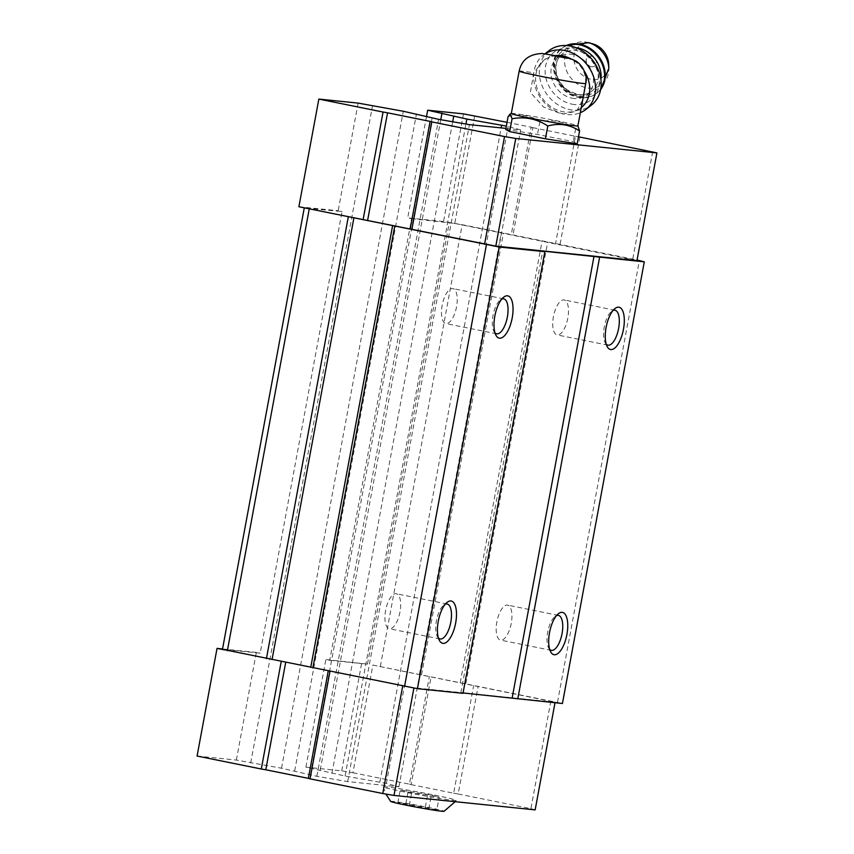 <?xml version="1.0" encoding="UTF-8"?>
<svg xmlns="http://www.w3.org/2000/svg" width="854" height="854" viewBox="0 0 854 854"><rect width="100%" height="100%" fill="white"/><g stroke="black" fill="none" stroke-linecap="round" stroke-linejoin="round"><path stroke-width="0.64" stroke-dasharray="4.27 3.2" d="M436.832 809.848L428.804 809.026L397.847 802.781L405.885 803.603L436.832 809.848L439.191 797.134L411.671 792.779L400.206 790.057L427.726 794.412L439.191 797.134M390.641 801.404A27.179 0.982 -169.5 0 1 428.292 807.425A27.179 0.982 -169.5 0 1 444.027 811.3M585.47 83.244C586.143 76.7 584.253 70.786 579.813 65.502L576.311 62.331C566.351 56.513 557.438 54.709 549.549 56.93L543.934 60.143L533.739 72.803L530.377 92.36L543.464 106.985L562.135 114.169L576.61 111.233L582.428 100.43L585.47 83.244A33.861 1.217 -169.5 0 1 585.748 83.468M511.311 113.507A33.861 1.217 -169.5 0 1 511.365 113.454A33.861 1.217 -169.5 0 1 544.82 118.482A33.861 1.217 -169.5 0 1 577.859 125.784A33.861 1.217 -169.5 0 1 577.891 125.848M197.082 756.046L236.377 760.06L281.521 768.216L316.845 776.297L347.653 781.602L398.903 786.844L386.382 783.406L345.091 776.03L305.913 767.17L341.728 770.831L352.937 772.742L372.888 665.085L555.111 702.212L413.944 687.78L224.388 649.873M372.888 665.085L562.434 703.493M463.071 692.957L460.861 692.733L462.996 693.331M306.244 208.227L342.048 211.536L260.192 653.182L222.467 649.328M358.136 103.099L338.184 210.757L342.048 211.536M250.692 762.953L372.451 105.992M236.377 760.06L256.328 652.403L260.192 653.182M281.521 768.216L403.291 111.255M294.683 770.874L416.442 113.913M310.344 774.984L432.103 118.023M316.845 776.297L438.604 119.336M347.653 781.602L469.412 124.641M505.92 128.378L520.662 129.883L506.337 126.082M398.903 786.844L520.662 129.883M386.382 783.406L508.141 126.445M379.881 782.093L501.127 127.886M345.091 776.03L465.932 124.043M331.939 773.372L452.705 121.77M320.229 770.052L440.76 119.709M426.498 116.56L407.721 217.866L443.536 221.517L462.206 224.698L637.073 259.99M305.913 767.17L325.865 659.512L329.729 660.291L411.585 218.645L407.721 217.866M411.585 218.645L454.744 223.438L636.967 260.566M367.455 664.145L449.311 222.499M329.729 660.291L367.284 664.124L325.865 659.512M380.361 666.355L462.206 224.698M419.431 674.233L501.287 232.587M421.556 674.841L503.412 233.195M460.242 682.645L542.098 240.999M465.857 683.606L547.702 241.96M557.534 702.116L639.39 260.459M460.861 692.733L542.717 251.087M494.989 332.889A17.827 7.195 -78.6 0 1 493.89 331.384A17.827 7.195 -78.6 0 1 493.11 314.891A17.827 7.195 -78.6 0 1 500.22 300A17.827 7.195 -78.6 0 1 501.821 299.039M456.548 306.799A17.827 7.195 -78.6 0 1 445.831 323.549A17.827 7.195 -78.6 0 1 442.308 304.643A17.827 7.195 -78.6 0 1 452.887 288.588A17.827 7.195 -78.6 0 1 456.548 306.799M438.433 638.055A17.827 7.195 -78.6 0 1 437.333 636.55A17.827 7.195 -78.6 0 1 436.554 620.068A17.827 7.195 -78.6 0 1 443.664 605.176A17.827 7.195 -78.6 0 1 445.265 604.205M399.982 611.966A17.827 7.195 -78.6 0 1 389.275 628.715A17.827 7.195 -78.6 0 1 385.741 609.809A17.827 7.195 -78.6 0 1 396.331 593.754A17.827 7.195 -78.6 0 1 399.982 611.966M549.698 649.424A17.827 7.195 -78.6 0 1 548.599 647.919A17.827 7.195 -78.6 0 1 547.82 631.437A17.827 7.195 -78.6 0 1 554.929 616.545A17.827 7.195 -78.6 0 1 556.53 615.574M511.247 623.335A17.827 7.195 -78.6 0 1 500.529 640.084A17.827 7.195 -78.6 0 1 497.007 621.178A17.827 7.195 -78.6 0 1 507.586 605.123A17.827 7.195 -78.6 0 1 511.247 623.335M606.255 344.258A17.827 7.195 -78.6 0 1 605.155 342.753A17.827 7.195 -78.6 0 1 604.376 326.271A17.827 7.195 -78.6 0 1 611.485 311.379A17.827 7.195 -78.6 0 1 613.087 310.408M567.803 318.168A17.827 7.195 -78.6 0 1 557.096 334.917A17.827 7.195 -78.6 0 1 553.563 316.012A17.827 7.195 -78.6 0 1 564.152 299.957A17.827 7.195 -78.6 0 1 567.803 318.168M222.542 648.955L256.328 652.403M341.728 770.831L361.68 663.174M352.937 772.742L409.418 784.143L429.37 676.485M409.418 784.143L411.126 784.623L431.078 676.966M411.126 784.623L453.677 793.217L473.639 685.559M453.677 793.217L458.171 793.985L478.123 686.328M458.171 793.985L530.9 808.663L550.851 701.006M530.9 808.663L535.159 809.87M434.654 795.127A37.096 1.334 -169.5 0 1 456.164 800.379A37.096 1.334 -169.5 0 1 419.453 794.914A37.096 1.334 -169.5 0 1 383.222 786.854A37.096 1.334 -169.5 0 1 434.654 795.127M298.889 206.743L338.184 210.757M463.487 113.87L443.536 221.517M474.696 115.781L454.744 223.438M507.041 122.314L531.177 127.182L511.226 234.839M531.177 127.182L532.885 127.662L512.934 235.32M532.885 127.662L575.447 136.256L555.484 243.913M575.447 136.256L578.51 136.779M579.93 137.024L559.978 244.682M652.659 151.702L632.707 259.36M505.717 129.424L537.497 134.452L573.237 141.657L577.197 143.846M508.098 116.582C519.51 113.443 530.11 115.119 539.877 121.61C552.698 119.218 564.611 121.62 575.617 128.826L578.457 126.392M575.617 128.826L573.237 141.657M539.877 121.61L537.497 134.452M576.311 62.331A30.189 24.99 -128 0 0 571.07 58.915M555.869 55.542A30.189 24.99 -128 0 0 549.549 56.93M545.994 58.68A30.189 24.99 -128 0 0 544.051 60.026A30.189 24.99 -128 0 0 542.984 99.203A30.189 24.99 -128 0 0 581.275 107.583A30.189 24.99 -128 0 0 581.286 107.572M584.638 71.704A30.189 24.99 -128 0 0 579.813 65.502M591.214 66.665A5.711 4.718 -128 0 0 595.729 59.684A5.711 4.718 -128 0 0 586.869 57.891A5.711 4.718 -128 0 0 591.214 66.665M592.868 43.885A19.407 16.066 -128 0 0 573.888 57.186A19.407 16.066 -128 0 0 591.075 79.283A19.407 16.066 -128 0 0 608.667 64.071M571.956 98.178A23.72 19.631 -128 0 0 586.826 95.018A23.72 19.631 -128 0 0 587.659 64.242A23.72 19.631 -128 0 0 557.577 57.656A23.72 19.631 -128 0 0 552.389 80.554A23.72 19.631 -128 0 0 571.956 98.178M571.892 104.135A30.189 24.99 -128 0 0 595.804 67.178A30.189 24.99 -128 0 0 548.898 57.709A30.189 24.99 -128 0 0 571.892 104.135M548.962 50.706A34.512 28.556 -128 0 0 541.404 84.012A34.512 28.556 -128 0 0 569.874 109.654A34.512 28.556 -128 0 0 591.491 105.063M545.194 53.802A34.512 28.556 -128 0 0 543.304 55.136A34.512 28.556 -128 0 0 535.746 88.432A34.512 28.556 -128 0 0 564.216 114.073A34.512 28.556 -128 0 0 580.325 112.707M409.312 805.493L411.671 792.779M428.804 809.026L431.153 796.312M397.847 802.781L400.206 790.057M405.885 803.603L408.233 790.879M425.367 807.137L427.726 794.412M519.157 71.128A33.861 1.217 -169.5 0 1 533.739 72.803M588.716 42.7A24.713 20.443 -128 0 0 564.547 59.62A24.713 20.443 -128 0 0 586.42 87.759A24.713 20.443 -128 0 0 608.827 68.395M566.277 45.561A28.47 23.56 -128 0 0 562.21 48.016A28.47 23.56 -128 0 0 555.975 75.483A28.47 23.56 -128 0 0 579.46 96.641A28.47 23.56 -128 0 0 597.298 92.851A28.47 23.56 -128 0 0 600.661 89.489M566.81 45.593A28.47 23.56 -128 0 0 561.526 48.55A28.47 23.56 -128 0 0 555.292 76.017A28.47 23.56 -128 0 0 578.777 97.175A28.47 23.56 -128 0 0 596.615 93.385A28.47 23.56 -128 0 0 600.746 88.965M575.98 47.696A25.876 21.414 -128 0 0 554.726 68.309A25.876 21.414 -128 0 0 577.656 95.691A25.876 21.414 -128 0 0 600.906 79.55M576.728 94.452A23.72 19.631 -128 0 0 591.587 91.293A23.72 19.631 -128 0 0 592.43 60.506A23.72 19.631 -128 0 0 562.348 53.93A23.72 19.631 -128 0 0 557.15 76.817A23.72 19.631 -128 0 0 576.728 94.452M493.89 331.384L495.928 335.206M500.22 300L503.582 297.267M503.7 298.836L452.887 288.588M496.644 333.797L445.831 323.549M437.333 636.55L439.362 640.383M443.664 605.176L447.026 602.433M447.133 604.013L396.331 593.754M440.077 638.963L389.275 628.715M548.599 647.919L550.627 651.751M554.929 616.545L558.292 613.802M558.399 615.382L507.586 605.123M551.342 650.342L500.529 640.084M605.155 342.753L607.194 346.585M611.485 311.379L614.848 308.636M614.955 310.216L564.152 299.957M607.909 345.165L557.096 334.917M581.275 107.583L576.61 111.233M600.586 89.862L596.615 93.385C591.395 97.324 585.289 98.637 578.297 97.324C556.135 94.068 544.414 60.26 561.526 48.55L565.892 45.54M586.826 95.018L591.587 91.293C587.627 94.346 582.802 95.349 577.133 94.324L567.867 90.257C561.943 85.934 558.153 80.297 556.488 73.348C554.961 64.883 556.915 58.414 562.348 53.93L557.577 57.656M545.033 53.781L543.304 55.136M456.164 800.379L455.182 801.692M383.222 786.854L385.88 794.049"/><path stroke-width="1.28" d="M455.182 801.692L444.027 811.3A27.179 0.982 -169.5 0 1 417.158 807.276A27.179 0.982 -169.5 0 1 390.641 801.404L385.88 794.049M585.748 83.468L577.891 125.848A33.861 1.217 -169.5 0 1 574.966 125.805A33.861 1.217 -169.5 0 1 537.518 119.581A33.861 1.217 -169.5 0 1 511.311 113.507L519.157 71.128A33.861 1.217 -169.5 0 0 545.364 77.191A33.861 1.217 -169.5 0 0 582.823 83.425A33.861 1.217 -169.5 0 0 585.748 83.468C588.417 73.892 580.197 62.47 574.731 60.506C571.604 58.873 567.248 57.592 561.697 56.663L542.237 53.503C529.32 54.005 521.634 59.876 519.157 71.128M637.073 259.99L644.29 261.847L542.717 251.087L544.852 251.684L462.996 693.331L417.446 688.676L222.467 649.328L304.291 207.832M644.29 261.847L562.434 703.493L463.071 692.957M417.446 688.676L499.302 247.03L298.889 206.743L318.841 99.085L358.136 103.099L403.291 111.255L438.604 119.336L469.412 124.641L505.92 128.378M404.55 686.477L486.406 244.831M312.863 667.967L394.719 226.321M310.739 667.369L392.594 225.723M272.052 659.555L353.898 217.909M266.437 658.605L348.293 216.959M227.367 650.716L309.223 209.07M506.337 126.082L466.86 119.069L427.673 110.209L426.498 116.56M501.127 127.886L501.64 125.132M465.932 124.043L466.86 119.069M452.705 121.77L453.698 116.411M440.76 119.709L441.988 113.091M623.473 329.26A21.563 8.7 -78.6 0 1 607.194 346.585A21.563 8.7 -78.6 0 1 606.255 326.644A21.563 8.7 -78.6 0 1 614.848 308.636A21.563 8.7 -78.6 0 1 623.473 329.26M566.917 634.426A21.563 8.7 -78.6 0 1 550.627 651.751A21.563 8.7 -78.6 0 1 549.688 631.811A21.563 8.7 -78.6 0 1 558.292 613.802A21.563 8.7 -78.6 0 1 566.917 634.426M517.759 698.935L599.615 257.289M512.154 697.974L594.01 256.328M455.652 623.057A21.563 8.7 -78.6 0 1 439.362 640.383A21.563 8.7 -78.6 0 1 438.422 620.442A21.563 8.7 -78.6 0 1 447.026 602.433A21.563 8.7 -78.6 0 1 455.652 623.057M512.208 317.88A21.563 8.7 -78.6 0 1 495.928 335.206A21.563 8.7 -78.6 0 1 494.989 315.275A21.563 8.7 -78.6 0 1 503.582 297.267A21.563 8.7 -78.6 0 1 512.208 317.88M544.852 251.684L499.302 247.03M578.51 136.779L656.918 152.909L636.967 260.566L495.8 246.133L306.244 208.227M501.821 299.039A17.827 7.195 -78.6 0 1 503.7 298.836A17.827 7.195 -78.6 0 1 507.351 317.058A17.827 7.195 -78.6 0 1 496.644 333.797A17.827 7.195 -78.6 0 1 494.989 332.889M445.265 604.205A17.827 7.195 -78.6 0 1 447.133 604.013A17.827 7.195 -78.6 0 1 450.795 622.224A17.827 7.195 -78.6 0 1 440.077 638.963A17.827 7.195 -78.6 0 1 438.433 638.055M556.53 615.574A17.827 7.195 -78.6 0 1 558.399 615.382A17.827 7.195 -78.6 0 1 562.06 633.593A17.827 7.195 -78.6 0 1 551.342 650.342A17.827 7.195 -78.6 0 1 549.698 649.424M613.087 310.408A17.827 7.195 -78.6 0 1 614.955 310.216A17.827 7.195 -78.6 0 1 618.616 328.427A17.827 7.195 -78.6 0 1 607.909 345.165A17.827 7.195 -78.6 0 1 606.255 344.258M224.388 649.873L217.033 648.389L222.542 648.955M555.015 702.735L535.159 809.87L393.993 795.437L382.773 793.526L402.682 686.104M393.993 795.437L413.891 688.068M382.773 793.526L310.045 778.848L329.954 671.425M310.045 778.848L308.347 778.357L328.224 671.073M308.347 778.357L265.786 769.774L285.706 662.32M265.786 769.774L261.303 769.006L281.244 661.412M261.303 769.006L197.082 756.046L217.033 648.389M656.918 152.909L515.752 138.476L495.8 246.133M515.752 138.476L504.533 136.565L484.581 244.223M504.533 136.565L431.804 121.887L411.852 229.545M431.804 121.887L430.106 121.396L410.155 229.053M430.106 121.396L387.545 112.813L367.594 220.471M387.545 112.813L383.062 112.045L363.11 219.702M383.062 112.045L318.841 99.085M427.673 110.209L463.487 113.87L507.041 122.314M577.902 125.816L579.578 131.014L577.197 143.846L545.418 138.818L509.678 131.612L505.717 129.424L508.098 116.582L510.148 114.02L512.058 118.77L509.678 131.612M579.578 131.014C569.938 124.535 559.349 122.859 547.798 125.986C536.75 118.77 524.836 116.368 512.058 118.77M547.798 125.986L545.418 138.818M571.07 58.915A30.189 24.99 -128 0 0 555.869 55.542M581.286 107.572A30.189 24.99 -128 0 0 584.638 71.704M588.716 42.7A24.713 20.443 -128 0 1 608.827 68.395L608.667 64.071A19.407 16.066 -128 0 0 592.868 43.885L588.716 42.7L565.892 45.54M580.325 112.707A34.512 28.556 -128 0 0 585.833 109.483L591.491 105.063A34.512 28.556 -128 0 0 592.708 60.282A34.512 28.556 -128 0 0 548.962 50.706L545.033 53.781M585.833 109.483A34.512 28.556 -128 0 0 580.165 57.773A34.512 28.556 -128 0 0 545.194 53.802M567.408 58.328L545.354 53.877L567.408 58.328M600.661 89.489A28.47 23.56 -128 0 0 598.302 55.916A28.47 23.56 -128 0 0 566.277 45.561M600.746 88.965A28.47 23.56 -128 0 0 597.619 56.449A28.47 23.56 -128 0 0 566.81 45.593M600.906 79.55A25.876 21.414 -128 0 0 575.98 47.696M511.311 113.475L510.148 114.009M608.827 68.395L600.586 89.862"/></g></svg>
